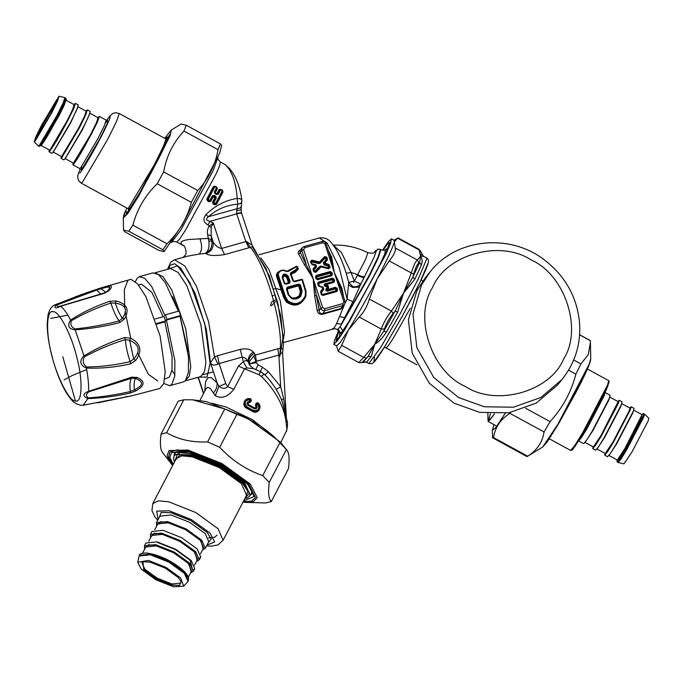 <?xml version="1.0" encoding="UTF-8"?>
<svg xmlns="http://www.w3.org/2000/svg" width="683" height="683" viewBox="0 0 683 683"><rect width="100%" height="100%" fill="white"/><g stroke="black" fill="none" stroke-linecap="round" stroke-linejoin="round"><path stroke-width="1.02" d="M179.057 310.996L180.56 315.563L180.022 316.22L166.387 320.028L166.925 319.371L165.423 314.795L179.057 310.996M178.357 311.192L165.226 282.6L158.447 274.583L153.035 272.841L139.4 276.641L136.942 278.485L135.413 281.661M163.792 383.47L169.802 385.707L183.437 381.899L185.417 380.636L188.388 372.517L188.499 356.842L180.022 316.22M180.56 315.563L166.925 319.371M165.423 314.795L164.885 315.452L151.703 286.561L144.856 278.416L139.4 276.641M169.802 385.707L171.783 384.444L174.754 376.316L174.865 360.641L166.387 320.028M163.152 316.716L151.908 292.418L141.492 284.162L138.564 284.982M164.774 378.997L169.375 377.127L171.962 370.203L172.082 356.782L164.859 321.881L156.8 324.126M156.612 323.52L165.559 321.027L164.057 316.46L155.126 318.952M165.559 321.027L164.859 321.881M137.548 352.556L148.322 374.216L157.705 380.969M137.3 377.511L135.576 378.476C134.209 380.192 133.8 383.966 134.346 389.805C143.421 385.502 143.831 381.729 135.576 378.476L131.751 378.22L88.935 391.777C85.973 393.997 85.751 396.038 88.278 397.882C101.998 396.96 116.008 394.842 130.308 391.547L134.346 389.805L135.849 390.898C144.958 385.741 145.436 381.285 137.3 377.511L131.828 377.144L88.662 391.282C82.703 393.664 82.438 396.106 87.868 398.607C101.647 398.138 115.726 396.294 130.112 393.058L135.849 390.898M88.935 391.777L88.662 391.282C88.816 384.802 88.073 377.076 86.434 368.103C101.332 368.598 116.033 367.181 130.555 363.86L135.652 360.393C142.542 351.071 140.92 343.694 130.794 338.247L124.776 337.53C110.501 342.021 96.832 348.168 83.77 355.98C79.083 361.153 79.971 365.192 86.434 368.103L86.562 366.993C101.212 366.822 115.743 365.038 130.163 361.649L133.706 359.002C140.86 350.857 139.494 344.608 129.591 340.254L125.322 339.605C111.116 343.993 97.456 349.756 84.342 356.885L75.173 329.829C90.472 328.771 105.361 326.337 119.849 322.547L124.443 318.935C129.719 309.612 126.944 303.636 116.127 300.998L109.963 301.229C95.893 305.967 82.78 312.225 70.622 320.02C67.011 325.774 68.531 329.044 75.173 329.829L75.147 328.933C90.113 327.396 104.789 324.724 119.175 320.908L122.368 318.287C128.054 309.775 125.706 304.712 115.325 303.107L110.894 303.056C96.875 307.674 83.693 313.574 71.356 320.745L70.622 320.02C67.113 313.318 63.801 308.716 60.693 306.215L104.268 293.323L108.785 290.804C112.635 286.766 112.2 285.229 107.496 286.203L100.503 288.03L75.992 296.576L55.622 305.361C54.025 308.417 55.716 308.707 60.693 306.215L61.701 305.728M88.278 397.882L83.275 405.215L131.81 395.807L97.413 402.893M131.828 377.144L131.751 378.22C129.992 379.902 129.514 384.341 130.308 391.547L130.112 393.058M131.93 395.773L159.831 388.482L163.741 383.615L165.226 371.595L160.104 335.976L145.94 296.755L137.65 283.906L130.991 279.33L100.503 288.03L85.204 293.212M76.172 403.713L80.543 405.241L76.172 403.713C73.337 401.373 73.662 403.465 66.499 393.041C59.267 380.704 53.701 365.354 49.816 346.998C48.023 338.128 47.153 330.307 47.204 323.529L48.023 315.119C49.167 309.749 51.584 306.274 55.255 304.712L83.113 293.963M126.415 396.285L126.987 396.866L126.415 396.285M84.342 356.885C82.378 360.863 83.113 364.227 86.562 366.993M71.356 320.745C70.067 324.553 71.339 327.277 75.147 328.933M124.776 337.53L125.322 339.605C125.877 346.46 127.482 353.803 130.163 361.649L130.555 363.86M125.134 311.661L130.777 338.273L129.591 340.254L133.706 359.002L135.652 360.393M109.963 301.229L110.894 303.056C113.438 311.072 116.195 317.023 119.175 320.908L119.849 322.547M116.127 300.998L115.325 303.107C117.51 309.706 119.858 314.761 122.368 318.287L124.443 318.935M103.799 293.195L104.268 293.323L103.799 293.195M108.785 290.804L106.983 291.513L109.382 288.755L109.673 287.133L106.471 287.202L96.918 289.993L56.996 304.959C56.621 306.488 57.867 306.829 60.736 305.993M107.137 291.359L107.692 290.779M57.585 304.524L55.255 304.712M64.151 379.868L71.963 375.641L86.69 369.537M128.011 280.141L124.357 289.498L124.69 308.084M105.839 292.29L101.135 288.789L101.878 287.586M100.666 294.031L96.064 289.498M67.882 315.136L50.67 318.415M280.73 442.541L286.962 429.889L285.836 420.13C283.308 404.84 275.164 390.249 261.41 376.384L258.942 374.711C260.232 372.32 260.88 371.458 260.906 372.133M199.957 400.417L205.95 388.926L207.478 387.363L209.63 387.995L210.936 389.361L215.316 395.67C221.548 399.094 227.721 396.968 233.842 389.31L227.695 386.578L225.723 383.615L219.115 363.535L217.962 364.159C214.189 365.704 211.687 365.217 210.458 362.716L206.317 329.394L194.92 292.93L180.901 268.223L174.583 263.723L170.007 265.371L168.103 269.145M250.635 401.937L249.235 402.654C247.861 402.996 247.673 403.687 248.646 404.729L254.349 407.845C255.732 408.084 256.185 407.538 255.707 406.189L255.519 404.601L256.296 403.107L257.901 402.808C263.006 406.564 257.756 414.931 252.497 411.397L246.794 408.289C240.92 405.736 244.77 396.61 250.755 398.906L251.412 400.443L250.635 401.937L249.321 402.031L249.397 401.399C246.674 402.074 246.29 403.448 248.236 405.506L254.025 408.665C256.748 409.16 257.645 408.067 256.697 405.386L257.431 403.533C260.197 408.707 258.772 410.97 253.162 410.312L247.374 407.162C243.66 402.714 244.702 400.247 250.499 399.743L249.397 401.399M249.235 402.654L249.321 402.031C247.28 402.543 246.99 403.568 248.441 405.121L254.187 408.255C256.236 408.622 256.902 407.794 256.202 405.787L256.859 403.32L257.67 403.166C262.289 406.564 257.593 414.035 252.83 410.859L247.084 407.725C241.782 405.403 245.214 397.241 250.627 399.324L250.96 400.101L250.755 398.906M257.901 402.808L257.431 403.533L256.296 403.107M255.707 406.189L256.697 405.386M254.349 407.845L254.025 408.665M248.646 404.729L248.236 405.506M185.144 380.909L189.268 376.196L190.762 366.489L185.725 328.779L171.681 289.899L163.075 276.717L155.015 272.807M187.919 351.344L180.081 316.144M178.425 311.175L172.679 296.678M171.903 370.57L174.95 374.719M214.189 186.493L216.724 187.253L216.998 188.124L214.803 192.393L215.111 193.238L217.646 193.963L219.832 189.695L220.694 189.456L222.402 190.386L222.684 191.249L216.084 203.901L215.23 204.14L213.523 203.21L213.241 202.347L215.64 197.814L215.367 196.943L213.659 196.004L212.789 196.26L210.39 200.793L209.527 201.033L207.82 200.093L207.538 199.231L214.138 186.579L214.991 186.339L216.699 187.279L216.989 188.132L214.795 192.41L215.094 193.255L216.801 194.194L218.355 194.092L220.575 189.763L222.291 190.694L215.597 203.525L213.89 202.595L216.323 198.002L215.777 196.252L214.061 195.312L212.336 195.816L209.894 200.418L208.187 199.479L214.88 186.647L216.588 187.586L214.368 191.914L214.94 193.639L216.648 194.578L218.355 194.092M214.795 192.41L214.368 191.914L214.795 192.41M212.789 196.26L212.336 195.816L212.789 196.26L214.061 195.312M215.777 196.252L215.29 197.028L215.58 197.891L216.323 198.002M219.892 189.609L222.427 190.369L222.701 191.231L216.093 203.901L215.597 203.525L215.23 204.14L216.007 204.021M223.017 191.88L222.402 190.224L220.694 189.293L219.03 189.703L216.87 193.912L215.162 192.973L217.322 188.764L216.699 187.116L214.991 186.177L213.327 186.587L206.821 199.06L207.35 200.828L209.066 201.758L210.816 201.246L213.181 196.772L214.897 197.711L212.524 202.177L213.89 202.595L213.412 203.338L215.119 204.277L216.511 204.354L223.017 191.88L222.624 191.325M213.659 196.004L213.181 196.772L212.729 196.337L213.583 196.098L215.29 197.028L214.897 197.711L215.58 197.891L213.173 202.424L213.053 203.935L214.761 204.874L216.511 204.354M209.527 201.033L209.894 200.418L210.39 200.793L209.425 201.161L210.244 200.981M214.991 186.177L214.069 186.655L214.88 186.647M214.206 186.476L214.991 186.339M220.694 189.293L219.772 189.772L220.575 189.763M219.03 189.703L220.583 189.584L219.772 189.772L217.587 194.04L216.87 193.912L217.646 193.963M219.832 189.695L220.694 189.456M222.684 191.249L222.291 190.694L222.684 191.249M283.001 278.186C283.334 275.753 284.495 275.428 286.493 277.213L288.516 282.728L285.033 283.701L282.489 278.083M288.516 282.728L288.832 283.146L289.242 282.369L288.516 282.728M286.493 277.213L287.184 276.769L289.242 282.369L290.215 281.703L288.132 276.026C284.709 272.91 282.736 273.456 282.224 277.665L284.307 283.351L285.938 284.23L289.421 283.257L290.215 281.703M282.745 277.768L282.224 277.665L282.745 277.768L284.794 283.368L285.614 283.795L284.802 283.325L282.745 277.699L282.933 275.778L287.441 276.461L285.733 274.95L284.196 274.916L282.933 275.778L282.702 277.657M286.894 288.772L287.312 287.978L286.647 289.08L287.108 289.029L288.807 294.868L291.513 297.677C294.493 298.42 297.105 297.694 299.359 295.491L300.324 291.658L298.625 285.818L287.108 289.029L287.048 288.303L298.565 285.093L298.625 285.818L299.367 285.537L298.83 284.768L287.312 287.978L286.433 288.824L288.183 294.825L291.812 298.702C295.261 299.624 298.275 298.778 300.861 296.183L302.117 290.941L300.366 284.939L298.761 284.026L287.253 287.236L286.433 288.824L286.894 288.772L288.627 294.689L291.761 298.061C294.962 298.906 297.779 298.121 300.213 295.705L301.348 291.146L302.117 290.941M299.359 295.491L300.008 295.952L301.092 291.462L300.324 291.658M288.363 295.005L288.807 294.868M215.316 395.67L218.927 386.39C222.316 388.917 225.245 388.977 227.695 386.578L238.401 366.054L243.344 361.777C245.18 360.274 246.776 360.283 248.125 361.785C246.409 358.575 244.309 357.047 241.842 357.2L219.115 363.535L217.501 355.723L214.488 356.859L210.458 362.716L217.066 382.83L218.927 386.39L225.723 383.615M261.41 376.384C263.518 374.472 264.5 373.891 264.347 374.634M209.066 201.758L210.321 200.87L209.425 201.161L207.709 200.23L208.187 199.479L207.47 199.308L207.35 200.828M213.327 186.587L214.88 186.476L214.069 186.655L207.47 199.308L206.821 199.06M215.017 193.349L214.735 192.486M334.602 280.858L333.791 282.412L325.654 284.674L328.088 285.588L328.736 287.552L327.259 289.549L335.396 287.287L337.009 288.166L337.607 289.993L336.796 291.547L322.863 295.432L321.249 294.552L320.711 291.308L323.119 288.047L318.346 285.716L317.646 283.59L318.457 282.036L332.39 278.143L334.004 279.031L334.602 280.858L333.073 281.575L332.476 279.748L318.534 283.633L319.234 285.767L323.196 287.253L323.844 289.208L321.437 292.469L322.145 294.604L336.079 290.719L335.481 288.892L327.345 291.154L325.919 290.642L325.902 289.157L327.37 287.159L324.937 286.245L324.066 285.007L324.937 283.846L333.073 281.575L333.398 282.036L333.808 281.259L333.21 279.432L332.399 278.988L318.466 282.873L318.056 283.65L318.526 282.796L332.467 278.912L333.27 279.347L333.867 281.174L333.466 281.959L324.997 284.461M327.345 291.154L327.259 289.549L326.611 289.319L327.336 290.318L335.464 288.047L335.481 288.892L336.207 288.567L335.404 288.124L327.268 290.395L325.902 289.157M320.959 292.486L321.437 292.469L321.044 291.931M316.485 278.877L330.905 274.984L330.307 273.157L316.366 277.042L317.296 279.321M315.887 277.05L316.297 276.274L315.887 277.05M314.171 271.843L319.823 266.404L321.027 266.071L328.591 267.941L327.9 265.841L323.998 264.876L323.298 262.759L325.97 259.958L325.279 257.858L320.105 263.279L318.91 263.612L311.337 261.743L312.029 263.843L315.93 264.808L316.63 266.925L313.967 269.725L315.256 272.116M320.105 263.279L319.755 262.682L311.653 260.897L319.755 262.682L324.988 257.184L326.073 257.457L324.929 257.26L325.279 257.858L326.004 257.534L326.696 259.634L325.97 259.958L326.568 260.249L326.764 259.557L323.964 262.972L324.314 264.031L328.216 264.995L327.9 265.841L328.634 265.516L324.246 264.108L323.298 262.759M289.396 282.634L285.639 283.778L285.938 284.23L285.614 283.795L289.097 282.822L289.49 282.062L287.441 276.461L288.132 276.026M289.097 282.822L289.421 283.257L289.49 282.062M300.366 284.939L299.367 285.537L301.092 291.462L299.624 285.221L298.761 284.026M285.836 420.13L286.493 417.817M286.288 416.459L283.573 398.582L280.687 386.621L276.188 389.455M256.458 361.29L255.92 361.503L253.803 355.852L255.365 355.066L256.458 361.29L278.86 355.04L280.687 386.621L268.368 371.748L262.477 367.206L258.114 364.833L255.809 369.563M213.292 393.126C216.144 389.967 217.407 386.535 217.066 382.83L211.371 377.673L208.084 377.699L206.164 380.32L205.506 382.48L204.755 391.205M258.942 374.711L244.548 368.786L246.819 367.941L253.717 368.692L249.807 365.388L248.125 361.785C247.835 358.012 249.56 354.742 253.291 351.967C250.516 349.098 246.162 348.236 240.22 349.389L217.501 355.723M246.819 367.941L243.344 361.777L240.22 349.389M255.92 361.503L250.055 363.808L249.79 365.414L249.201 361.794L250.055 363.808L256.313 362.699L255.92 361.503M212.524 202.177L213.053 203.935M210.816 201.246L210.321 200.87M217.322 188.764L216.921 188.218M208.042 224.997L210.057 221.318C206.035 220.489 205.463 218.961 208.341 216.742L205.848 214.667C202.74 218.927 203.466 222.368 208.042 224.997L211.158 227.43L213.292 223.076L209.468 225.774C207.495 228.66 206.889 231.622 207.666 234.662L211.175 235.797L211.832 241.108C212.464 247.084 210.321 251.148 205.404 253.299L205.933 253.624C209.186 255.724 215.41 256.048 224.605 254.597L221.625 248.441L246.443 241.458L252.087 245.188M207.666 234.662L208.289 238.435L211.636 239.844M284.794 283.368L284.307 283.351L284.794 283.368M300.213 295.705L300.861 296.183L300.213 295.705C298.061 298.019 295.269 298.804 291.82 298.053L288.644 294.689L287.014 288.175M288.627 294.689L288.183 294.825L288.627 294.689M205.848 214.667C215.119 205.651 225.569 200.23 237.189 198.412L237.718 204.183C240.459 203.969 241.808 202.834 241.765 200.785C242.106 199.368 240.578 198.582 237.189 198.412C236.181 184.478 233.057 174.148 227.806 167.429L229.616 168.692L225.433 164.774L227.806 167.429M283.573 398.582L281.541 400.084M183.744 245.803L181.217 243.874L181.089 241.936L184.06 240.407L189.02 239.46L208.289 238.435L208.81 240.945L211.832 241.108L213.173 241.876C215.418 245.769 218.236 247.955 221.625 248.441L213.292 223.076L210.057 221.318L236.728 213.881L236.694 210.458C239.938 210.347 241.364 209.852 240.988 208.964M208.81 240.945C209.613 246.913 208.477 251.028 205.404 253.299L199.146 254.119C202.125 250.729 202.373 245.564 199.897 238.632M199.146 254.119L187.953 256.091L174.524 259.753L184.751 265.926L196.559 286.493L208.614 321.855L214.488 356.859L217.962 364.159M249.799 365.371L249.107 364.013C247.946 359.804 249.705 356.21 254.375 353.231L253.291 351.967M253.803 355.852L249.201 361.794M198.249 377.272L198.83 379.441M203.645 393.348L198.394 377.4L197.635 377.443M211.158 227.43L211.175 235.797L213.173 241.876C213.753 247.622 211.346 251.54 205.933 253.624M333.313 245.154C345.41 244.693 356.91 247.212 367.83 252.701L365.644 259.25L354.349 281.055L348.714 282.403L352.607 286.459L352.59 287.423L359.497 287.082L360.726 284.026L354.349 281.055L351.002 272.406L341.491 252.65L333.347 245.154M357.525 275.369C361.059 277.178 363.365 277.742 364.44 277.059L360.726 284.026M286.877 271.347L288.252 271.433L296.857 266.507L297.395 267.727L295.261 270.118L290.668 272.807L290.386 274.054L292.939 280.944L294.569 281.823L301.988 279.757L305.421 291.095L305.284 295.79C300.998 304.157 295.158 305.788 287.774 300.665L285.426 296.67L278.101 274.395C279.458 270.536 282.275 269.58 286.561 271.51L288.252 271.433L296.405 266.353L297.412 266.694L296.857 266.507L297.959 268.24L297.395 267.727L297.959 268.24L296.815 270.212L295.432 271.031L295.261 270.118M301.963 279.287L293.664 281.294L290.821 273.84L295.432 271.031L290.915 274.173L293.434 280.961L292.939 280.944L294.569 281.823L294.245 281.387L301.673 279.321L302.475 279.757L301.673 279.321L302.475 279.757L305.856 290.949L305.421 291.095L305.856 290.949L305.719 295.952L302.928 300.657L297.617 303.892L293.75 304.2L291.445 303.679L287.202 301.118L284.649 296.857L285.426 296.67M290.821 273.84L290.668 272.807M290.915 274.173L290.386 274.054L291.026 273.584M336.71 329.317L334.798 328.651L336.821 329.385L338.153 329.121L340.125 326.722L369.93 273.96L378.186 256.774L380.474 249.432L380.926 249.671L378.271 257.858L369.085 276.717L340.125 326.722L342.815 330.734L340.74 333.261L339.664 333.415L339.733 336.617M336.821 329.385L338.153 329.121L340.74 333.261M236.694 210.458L237.718 204.183C226.551 205.079 216.759 209.263 208.341 216.742L237.24 208.682C240.296 208.255 241.645 207.188 241.295 205.489M254.375 353.231L255.365 355.066L277.768 348.825L278.86 355.04L279.945 354.528C282.164 352.505 283.027 352.112 282.523 353.342M282.531 351.941L286.297 416.579M279.945 354.528L280.337 348.321C282.617 348.262 283.402 349.278 282.702 351.378L282.566 352.061M277.768 348.825L280.337 348.321C282.361 321.719 265.226 264.09 250.32 247.383L246.443 241.458M229.616 168.692C235.934 176.086 240.015 186.604 241.867 200.221L241.09 209.297L241.458 212.823M352.607 286.459C355.852 287.347 358.49 286.527 360.522 284.008M374.301 252.206L375.462 250.892L376.137 250.473L376.324 250.951L373.814 257.909L360.709 284.119M280.5 270.664L277.639 272.466L276.555 274.464L276.598 276.495L283.616 297.361L284.649 296.857L277.529 275.693L278.212 275.215M276.41 275.129L277.4 274.575L278.459 272.184L277.102 274.942L277.272 276.009L277.4 274.575L278.101 274.395M290.651 274.489L295.415 272.167L295.244 271.262L297.003 270.05L297.976 268.188L297.404 266.592L296.413 266.336L286.86 271.288C283.667 269.537 280.875 269.828 278.459 272.184L280.397 270.716L282.779 270.178L286.8 271.296M332.288 328.813C333.483 328.993 334.926 327.234 336.599 323.563L341.329 324.135L352.906 301.681L359.497 287.082M224.605 254.597L250.32 247.383C253.026 246.375 253.777 246.375 252.573 247.374L266.02 268.556L277.785 302.945L283.121 336.659L279.876 356.091L278.971 356.978M236.617 213.548C240.22 212.592 241.782 212.439 241.304 213.07M343.626 297.037L341.893 288.183L340.86 288.798L334.363 272.722L330.265 256.569L331.665 257.064L328.25 250.26M300.938 249.636C298.189 250.874 297.464 252.394 298.77 254.187L304.396 264.663L306.027 263.331L301.809 250.507L302.33 247.605L299.939 250.507L300.196 252.479L313.156 278.63L319.217 310.338C319.243 312.566 320.267 313.685 322.291 313.702L340.476 308.639L344.556 304.524L343.045 305.506L342.866 303.594L324.681 308.665L322.666 307.563L313.156 278.63L314.632 295.782L316.622 295.56L320.839 308.375L322.666 307.563M340.177 286.527L345.103 301.527L344.556 304.524L345.103 301.527M348.706 282.463L346.153 273.115C343.131 263.399 339.673 255.288 335.78 248.791L331.4 242.772C328.327 238.845 324.288 237.249 319.311 237.974L327.191 243.088L339.144 267.301L347.109 299.137L348.706 282.463M348.646 284.99L352.59 287.423M352.906 301.681L347.109 299.137L345.231 303.03M276.598 276.495L277.272 276.009L284.393 297.182L286.886 301.502L295.056 304.729L303.107 300.486L305.719 295.952L305.284 295.79M336.599 323.563L344.514 304.584M273.934 288.858L277.05 288.807L281.439 289.865M341.893 288.183L334.363 272.722L331.665 257.064M298.77 254.187L301.809 250.507L303.645 249.705L304.661 247.758L322.837 242.687L324.852 243.788L343.873 301.655L342.866 303.594M304.396 264.663L313.156 278.63L303.645 249.705M314.632 295.782L317.134 310.056L319.217 310.338L320.839 308.375C321.633 310.159 322.974 310.893 324.869 310.577L324.681 308.665M283.616 297.361L286.322 301.929C294.441 307.478 300.947 305.66 305.83 296.49L306.035 291.112L302.449 279.629M302.706 280.073L302.228 280.073M306.035 291.112L305.6 291.265M296.32 266.413L286.886 271.578M295.594 266.66L296.038 266.797M295.415 272.167L298.292 269.017L297.583 267.01M297.703 267.207L297.148 267.019M298.223 268.393L297.677 268.214M298.292 269.017L297.737 268.513M180.91 581.156L180.79 583.043L171.92 584.008L157.099 578.117L144.787 569.187L141.953 562.792L143.439 561.614M150.064 562.118L142.892 561.733L143.797 569.75L156.569 579.013L171.954 585.118L179.484 585.399L181.123 581.668L178.22 577.485L165.44 568.222L150.064 562.118M173.533 586.782L183.676 586.193L180.705 578.049L166.08 567.445L148.484 560.453L137.718 562.22L141.304 569.187L155.929 579.799L173.533 586.782M202.416 550.054L205.301 548.287L201.741 540.236L186.237 528.992L167.591 521.59L156.424 522.802L156.62 526.175M137.718 562.22L139.119 555.988L150.286 554.775L168.932 562.186L184.436 573.421L187.996 581.472L183.676 586.193M190.395 573.114L193.28 571.338L189.712 563.287L174.216 552.052L155.57 544.65L144.403 545.854L144.6 549.226M193.562 569.707L194.732 568.546L191.172 560.495L175.676 549.26L157.022 541.85L145.863 543.062L144.403 545.854M196.405 561.58L199.291 559.812L195.722 551.762L180.227 540.526L161.581 533.116L150.414 534.328L150.61 537.7M199.573 558.182L200.742 557.021L197.182 548.97L181.687 537.726L163.041 530.324L151.874 531.528L150.414 534.328M36.908 137.898L43.089 124.648L57.227 100.683M56.655 99.838L42.201 124.451L37.053 134.952L35.84 139.008L51.071 113.66L57.577 99.18L56.655 99.838M35.166 141.048L51.712 112.874L57.457 101.195L59.071 96.218L41.561 125.228L35.926 136.677L34.15 141.868L35.166 141.048M73.209 162.989L72.885 164.782L73.943 163.894L91.471 134.056L97.498 121.796L99.3 116.409L97.959 117.655M59.071 96.218L64.911 97.635L63.109 103.022L57.082 115.273L39.554 145.12L38.496 146.008L34.15 141.868M49.313 149.944L48.997 151.746L50.047 150.849L67.574 121.011L73.61 108.751L75.403 103.364L74.063 104.61M48.997 151.746L51.891 153.325L52.95 152.437L70.477 122.59L76.505 110.339L78.306 104.943L75.403 103.364M61.265 156.467L60.941 158.268L61.999 157.372L79.527 127.533L85.554 115.273L87.356 109.886L86.015 111.133M60.941 158.268L63.835 159.848L64.894 158.96L82.421 129.113L88.448 116.861L90.25 111.466L87.356 109.886M644.53 414.094L648.85 418.218L648.065 421.112L631.843 452.214L623.929 463.868L618.115 462.459L620.992 459.019L626.507 450.114L643.693 417.159L644.53 414.094L643.079 413.599L641.841 414.598M605.044 392.529L610.115 395.295L609.304 398.385L592.118 431.332L586.535 440.347L583.7 443.677L578.629 440.911L581.489 437.547L587.047 428.565L604.233 395.619L605.053 392.537M617.091 459.932L616.886 461.401L618.115 462.459M629.769 408.007L631.109 406.761L634.003 408.34L633.192 411.431L616.006 444.377L610.423 453.392L607.597 456.722L604.694 455.143L605.018 453.341M631.109 406.761L630.298 409.843L613.112 442.797L607.529 451.805L604.694 455.143M617.825 401.484L619.165 400.238L622.059 401.817L621.248 404.908L604.062 437.854L598.479 446.87L595.644 450.199L592.75 448.62L593.075 446.819M619.165 400.238L618.354 403.32L601.168 436.275L595.585 445.282L592.75 448.62M490.428 413.71L488.2 421.479L494.475 413.864M561.904 379.62L557.311 385.212L536.249 403.081L508.775 412.822L479.697 412.37L454.016 403.149L429.197 383.112L412.276 353.282L408.391 319.823L416.971 290.471L425.765 277.161L430.358 271.569L421.565 284.879L412.984 314.231L416.869 347.69L433.79 377.52L458.609 397.557L484.29 406.769L513.368 407.23L540.842 397.489L561.904 379.62C574.89 363.382 580.798 344.71 579.628 323.597C577.289 297.344 565.439 276.043 544.095 259.694C509.586 233.065 456.27 238.427 430.358 271.569M336.471 345.496L338.196 351.293L341.671 345.35L363.715 357.388L366.447 358.046L368.171 356.406L374.668 344.411L383.786 331.212L384.469 328.967L381.268 329.061C383.291 323.238 386.663 317.245 391.41 311.064L393.271 313.335L395.167 311.004L403.516 293.195L397.574 312.268L386.484 331.947C383.026 337.445 379.091 341.602 374.668 344.411L371.287 356.483L366.771 361.973L362.553 362.579M359.591 362.417C358.14 363.279 359.514 361.606 363.715 357.388L374.668 344.411L381.268 329.061L359.224 317.023C363.723 312.558 367.104 306.556 369.358 299.026L391.41 311.064L403.516 293.195L412.848 277.102L413.676 274.207L411.286 272.952C413.582 265.627 415.588 261.307 417.296 259.984L418.901 262.938L419.601 262.537L420.634 256.279L421.667 253.837M389.233 260.915C394.014 254.955 396.02 250.627 395.244 247.946L417.296 259.984L420.634 256.279C422.333 258.678 422.572 261.606 421.36 265.081L414.786 279.262L403.516 293.195L411.286 272.952L389.233 260.915L377.229 278.843C367.07 298.223 357.448 315.298 348.381 330.06L340.279 342.32L336.651 345.965L333.799 344.411L334.559 340.33L338.606 330.709M421.061 251.711L419.618 250.2L397.566 238.162L398.215 237.949L419.038 249.312L423.46 256.219L426.542 257.901L426.619 259.216L418.218 279.048L400.11 313.864L380.866 347.195L368.854 363.552L371.876 363.723L374.258 361.913C376.581 359.326 380.192 354.042 385.092 346.059L402.202 316.417L412.694 296.781C420.207 282.241 425.116 271.808 427.404 265.491C429.044 261.546 428.753 259.019 426.542 257.901M423.366 256.603C423.878 256.108 423.119 255.971 421.104 256.202L420.634 256.279L419.038 249.312M382.557 250.209L388.473 241.577L391.479 238.76L390.463 243.541L385.664 254.639L344.983 329.385L337.598 340.535L333.799 344.411M338.879 331.076L335.976 340.851L340.894 334.96L349.739 321.01L385.34 254.477L389.66 242.516L387.662 243.797L383.009 250.243M391.479 238.76L394.33 240.314L394.339 241.927C392.785 247.545 387.082 259.847 377.229 278.843L369.358 299.026M359.224 317.023L348.381 330.06L341.671 345.35M393.843 240.416L397.566 238.162L394.339 241.927L395.244 247.946M397.574 312.268L395.167 311.004L383.786 331.212L386.484 331.947M363.561 362.041L366.771 361.973M338.196 351.301L359.019 362.664L362.571 362.571L368.171 356.406L371.287 356.483M421.36 265.081L419.601 262.537L412.848 277.102L414.786 279.262M510.389 412.549L509.919 413.326C500.545 419.26 495.09 427.345 493.561 437.572L527.677 456.201L526.67 456.338L527.677 456.201C537.06 450.259 542.515 442.183 544.044 431.955L550.105 421.624C562.621 407.939 571.21 392.11 575.871 374.13L580.926 363.954L588.285 354.554L590.402 342.507L590.18 340.493L579.619 334.73M494.057 424.681L492.366 430.299L495.884 427.498L505.215 413.317M493.561 437.572L492.554 437.709L492.366 430.299M526.824 456.543L492.554 437.709M590.334 340.697L579.611 334.849M544.044 431.955L509.919 413.326M525.577 408.238L550.105 421.624M575.871 374.13L568.572 370.152M573.694 360.001L580.926 363.954M171.279 130.06L164.68 138.308L169.077 136.66C165.867 145.351 149.167 177.367 138.709 194.877C127.499 214.266 120.114 223.264 125.279 211.235L123.29 217.954L127.832 213.403L138.811 195.808L170.204 135.601L171.279 130.06L181.132 124.007L186.28 125.254L183.94 131.051C173.243 142.516 166.473 156.134 163.638 171.894L157.21 183.736C145.18 195.398 137.07 209.203 132.886 225.151L128.814 231.196L123.546 230.171L124.793 231.768L158.908 250.396L164.057 251.643L162.93 249.824L167.011 243.78C179.04 232.118 187.151 218.312 191.334 202.364L197.754 190.523C208.452 179.048 215.213 165.431 218.056 149.679L220.396 143.882L221.642 145.479L219.73 152.975L182.378 224.605L164.057 251.643M132.886 225.151L167.011 243.78M162.93 249.824L128.814 231.196M191.334 202.364L157.21 183.736M163.638 171.894L197.754 190.523M218.056 149.679L183.94 131.051M186.28 125.254L220.396 143.882M163.109 453.213C160.445 450.635 159.754 444.274 161.043 434.115L166.635 432.689C178.314 439.545 191.974 442.618 207.606 441.901L219.695 447.297C232.066 460.53 246.418 469.964 262.742 475.616L269.23 482.437C267.949 492.597 268.641 498.966 271.305 501.544L265.704 502.97L245.675 502.372L253.658 501.416L257.243 497.548L250.294 484.093L221.984 463.561L187.91 450.037L168.991 450.549L167.079 455.868L170.963 463.407L172.671 465.473L162.716 452.744M192.58 399.811L206.07 401.553L246.606 417.654L280.295 442.08L286.8 449.986L279.91 442.695C267.54 429.462 253.188 420.028 236.864 414.376L224.775 408.972L192.58 399.811L183.804 399.768L178.203 401.186L161.043 434.115M271.305 501.544L288.474 468.623C289.763 458.464 289.071 452.095 286.399 449.516L269.23 482.437M207.606 441.901L224.775 408.972M236.864 414.376L219.695 447.297M183.804 399.768L166.635 432.689M262.742 475.616L279.91 442.695M75.429 400.912C82.182 403.721 83.036 380.115 76.974 357.986C72.048 336.002 58.986 310.577 53.223 311.755C46.47 308.955 45.616 332.561 51.677 354.69C56.604 376.674 69.666 402.091 75.429 400.912L62.793 356.765M106.471 287.202L107.496 286.203M56.996 304.959L55.622 305.361M211.85 403.218L226.133 407.051L252.701 419.849L273.362 436.275M233.842 389.31L244.548 368.786L238.401 366.054M249.722 401.237L250.183 401.587L250.96 400.101L251.412 400.443M246.794 408.289L247.374 407.162M252.497 411.397L253.162 410.312M255.519 404.601L256.654 405.028M272.286 295.901L273.815 295.483M275.087 300.042L271.8 301.877L270.468 305.284M216.801 194.194L217.587 194.066M216.989 188.132L216.588 187.586L216.989 188.132M328.736 287.552L327.37 287.159L327.763 286.339L328.088 287.312L326.551 289.396L328.019 287.389L327.703 286.416L325.27 285.503L324.937 283.846M325.33 284.222L324.937 286.245M323.443 288.67L323.844 289.208M323.127 287.688L323.196 287.253M321.027 266.532L321.027 266.071M320.421 266.694L319.823 266.404M324.57 263.262L328.472 264.227L329.428 265.115L330.12 267.215L328.66 268.786L321.087 266.908L315.922 272.329L313.762 271.783L313.07 269.674L313.335 268.445L315.998 265.653L312.097 264.688L310.441 261.691L311.909 260.129L319.473 261.999L324.647 256.577L326.807 257.132L327.499 259.233L323.998 264.876M324.647 256.577L324.988 257.184L319.823 262.605L319.473 261.999L318.91 263.612M316.314 266.293L315.998 265.192L316.349 266.25L313.617 269.128L316.349 266.25L316.63 266.925M315.93 265.269L315.93 264.808M291.556 298.309L291.513 297.677M185.426 380.841L200.571 376.623L204.413 371.979L205.907 362.272L200.87 324.562L186.835 285.673L178.22 272.5L170.434 268.496L155.28 272.722M217.988 157.073L213.233 170.537L180.799 230.128L171.271 242.636M214.761 204.874L215.23 204.14M332.39 278.143L332.476 279.748L334.004 279.031M337.607 289.993L336.079 290.719L336.403 291.171L336.813 290.395L336.275 288.491L336.873 290.318L336.471 291.095L322.53 294.979L321.727 294.535L321.027 292.409L323.511 288.593L323.187 287.611L319.226 286.126L318.124 283.573L318.526 282.796L318.124 283.573M322.47 295.056L321.659 294.612M332.433 274.259L331.622 275.812L317.689 279.697L316.075 278.818L315.469 276.991L316.28 275.437L330.222 271.552L331.836 272.432L332.433 274.259L330.905 274.984L331.229 275.437L331.639 274.66L331.033 272.833L330.231 272.389L316.357 276.197L330.29 272.312L331.101 272.756L331.699 274.583L331.298 275.36L317.356 279.245L316.553 278.801L316.058 276.393M330.222 271.552L330.307 273.157L331.836 272.432M330.12 267.215L328.591 268.402L329.326 267.616L328.694 265.439L329.385 267.54L328.66 268.325L320.489 266.618L315.315 272.039L314.24 271.766L313.676 269.051L313.07 269.674L313.548 269.665M311.593 260.974L310.859 261.76L311.593 260.974M311.55 263.86L312.029 264.304M313.617 269.128L313.967 269.725L313.48 269.742M271.279 305.873L275.514 301.673M286.288 422.623L286.903 420.369C287.885 422.145 287.722 425.902 286.408 431.647M268.368 371.748L264.902 374.856M262.477 367.206L260.317 371.603M258.114 364.833L256.313 362.699M198.83 377.11L206.966 377.093L210.125 363.732L204.789 323.827L189.934 282.694L177.58 265.841L168.684 268.982M218.014 158.243C217.544 158.798 218.338 160.061 220.404 162.033L219.636 165.653L216.007 174.054L185.213 230.623L179.629 239.059L176.752 241.987C173.977 241.312 172.483 241.33 172.27 242.021M333.867 281.174L333.466 281.959L325.031 284.418M325.654 284.674L325.33 285.426L327.763 286.339L328.088 285.588M335.396 287.287L336.275 288.491L337.009 288.166M336.873 290.318L336.796 291.547L336.471 291.095M323.119 288.047L323.511 288.593L323.119 288.047M331.699 274.583L331.622 275.812L331.298 275.36M329.283 268.12L321.121 266.43L315.324 272.039L314.248 271.732L313.335 268.445M329.385 267.54L328.66 268.325M328.472 264.227L328.694 265.439L329.428 265.115M326.807 257.132L326.073 257.457L326.628 260.172L323.938 263.006M310.919 261.683L311.653 260.897L310.919 261.683L311.61 263.783L311.03 261.094M312.097 264.227L316.024 265.175L312.097 264.227L312.097 264.688L312.097 264.227M315.998 265.653L316.374 266.216M287.312 287.978L287.253 287.236M380.926 249.671C383.701 250.345 385.195 250.337 385.408 249.636L384.836 253.777L378.809 267.147L348.723 321.813L342.815 330.734M319.157 286.561L319.226 286.126L319.157 286.561M318.346 285.716L318.824 285.707L318.346 285.716M318.457 282.036L318.526 282.796M333.791 282.412L333.466 281.959L333.791 282.412M336.77 290.898L322.555 294.962L322.863 295.432L321.736 294.501L321.036 292.375L323.511 288.585L323.221 287.594L319.251 286.109L318.227 282.993M321.249 294.552L321.727 294.535L321.249 294.552M320.549 292.418L321.027 292.409L320.549 292.418M320.711 291.308L321.112 291.846L320.711 291.308M316.075 278.818L316.553 278.801L316.075 278.818M315.469 276.991L315.956 276.974L315.469 276.991M316.28 275.437L316.357 276.197M317.689 279.697L317.356 279.245L317.689 279.697M315.922 272.329L315.315 272.039L315.922 272.329M313.762 271.783L314.24 271.766L313.762 271.783M327.234 260.462L326.628 260.172L327.234 260.462M327.499 259.233L326.764 259.557M311.909 260.129L311.653 260.897M169.205 268.837L169.563 267.138M203.056 374.719L213.455 371.825M248.843 247.844L245.863 241.68L236.728 213.881C240.296 212.959 241.893 212.908 241.517 213.736M304.661 247.758L303.901 246.58L302.33 247.605L303.841 246.623L322.086 241.509C323.973 241.176 325.304 241.902 326.081 243.669L331.016 258.669M322.017 241.551L322.837 242.687M324.852 243.788L326.081 243.669M343.045 305.506L324.869 310.577L322.205 314.325L340.39 309.254L343.045 305.506M345.077 301.613L343.873 301.655M346.059 272.799C346.401 273.277 348.048 273.14 351.002 272.406L357.841 274.771C361.367 276.572 363.689 277.093 364.807 276.35M353.401 281.285L353.76 282.463M380.474 249.432L377.955 249.116L374.258 252.24M286.322 301.929L287.774 300.665M316.007 264.833L316.152 265.807M344.778 317.697L339.494 316.528M344.804 317.638L339.519 316.477M317.134 310.056C317.39 313.002 319.081 314.419 322.205 314.325M340.39 309.254L343.003 307.401L344.215 304.942M305.83 296.49L305.403 296.337M283.496 338.964L284.478 331.818L280.389 301.212L268.991 269.648L260.872 257.824M245.82 496.763L247.861 491.282L242.456 483.137L219.678 466.626L192.282 455.749L179.851 454.98L175.48 460.077M176.248 458.6L181.977 455.834L192.316 456.867L219.158 467.522L241.466 483.701L246.589 495.286L223.136 540.262L218.014 528.676L195.705 512.498L168.863 501.843L158.524 500.81L152.796 503.576L176.248 458.6M174.626 461.708L177.332 454.46L191.488 454.912L220.003 466.233L243.703 483.419L249.56 492.989L244.966 498.394M244.847 498.633L247.596 497.813L250.251 495.414L244.693 482.864L220.532 465.345L191.453 453.794L180.252 452.675L174.045 455.681L173.602 459.249L174.507 461.947M158.072 519.643L156.689 511.132L169.136 510.773L191.505 519.652L210.091 533.133L214.641 541.995L206.949 545.128M208.136 542.84L211.235 539.075L207.18 532.484L190.753 520.566L170.981 512.72L161.214 512.395L159.267 517.355M156.424 522.802L159.89 516.16L171.049 514.956L189.703 522.358L205.199 533.594L208.759 541.645L205.301 548.287M150.653 554.075L169.299 561.486L184.794 572.721L188.354 580.772L188.585 577.92C187.407 574.104 183.232 569.759 176.06 564.901C166.524 558.421 156.646 554.442 146.41 552.965C141.577 553.179 139.272 553.956 139.486 555.288L150.653 554.075M188.107 577.28L184.538 571.884L169.504 560.982L151.413 553.802M187.005 575.385L184.026 571.381L170.613 561.46L153.752 554.331M142.525 553.213L145.761 547.006L156.219 545.871L173.695 552.812L188.218 563.347L191.556 570.886L188.32 577.092M191.095 571.773L188.713 563.065L173.96 552.368L156.202 545.316L148.288 544.786L145.291 547.894M157.662 542.524L175.411 549.567L190.173 560.273L192.367 569.084M148.74 541.286L151.771 535.481L162.23 534.345L179.706 541.286L194.228 551.813L197.566 559.36L194.535 565.174M197.105 560.248L194.723 551.54L179.971 540.834L162.213 533.79L154.298 533.261L151.31 536.368M154.751 529.76L157.782 523.946L168.249 522.819L185.716 529.76L200.239 540.287L203.577 547.834L200.546 553.64M203.116 548.722L200.734 540.005L185.981 529.308L168.231 522.264L160.309 521.727L157.321 524.843M128.156 208.477L129.685 208.383C132.792 205.148 146.956 181.038 155.434 164.526C164.62 147.161 170.093 133.62 165.388 139.913M165.935 139.323L163.228 146.691L154.554 164.33L128.199 208.452M168.752 136.779L167.677 136.924L165.781 138.914L167.787 138.051L164.125 147.272M128.959 209.775L127.781 208.546M80.176 168.872L77.871 175.198L77.691 177.674L78.511 180.423L81.2 183.121L82.72 181.84L107.948 138.888L116.622 121.25L119.218 113.489L115.495 112.686L112.789 113.455L109.724 116.101L106.676 120.336M106.719 120.336L108.99 117.194C111.952 114.24 109.246 120.934 100.871 137.292C93.947 150.764 82.387 170.451 79.843 173.089M81.712 166.481L81.542 169.836L100.119 138.205L107.555 122.769L107.299 120.447L105.498 122.914M99.3 116.409L106.181 120.165L104.379 125.552L98.343 137.804L80.816 167.651L79.766 168.539L80.534 169.785M65.636 98.028L63.835 103.415L57.799 115.675L40.28 145.513L39.221 146.41L41.279 145.342L44.608 140.519L55.767 121.164L63.997 104.858C67.66 95.91 65.858 100.094 65.636 98.028L64.911 97.635M41.364 145.214C47.443 138.265 72.313 90.583 64.936 100.008M65.884 100.145L74.216 104.687L72.526 109.741L66.874 121.224L50.457 149.184L49.466 150.021L41.134 145.479L58.55 116.673L64.142 105.319L65.91 100.162M49.466 150.021L50.636 149.739C56.595 142.918 81.004 96.115 73.764 105.37M53.368 151.908L70.494 123.196L77.905 106.949M77.836 106.668L86.16 111.209L84.47 116.264L78.818 127.747L61.547 156.714L62.58 156.262L79.262 127.841L85.554 114.923L86.306 111.252M65.312 158.422L82.447 129.719L89.849 113.472M89.78 113.19L98.104 117.732L96.414 122.786L90.771 134.269L73.508 163.049M73.465 163.169L74.524 162.776C80.492 155.963 104.892 109.16 97.66 118.415M587.414 369.016L608.715 380.644L607.546 385.092L582.761 432.621L574.702 445.615L570.621 450.421L549.32 438.793M571.628 449.738L575.077 446.358L583.624 432.663L607.896 386.126M617.364 462.058L620.198 458.728L625.782 449.713L642.968 416.767L643.779 413.676M641.875 417.006L625.201 448.962L618.789 459.13L617.108 459.941M617.244 459.932L619.242 458.387L625.286 448.748L641.644 417.381L641.926 414.718M642.08 414.632L624.996 448.372L617.253 460.111M609.065 455.305L616.672 443.83L632.774 412.95L633.611 410.346M605.3 453.418L607.298 451.864L613.343 442.234L629.7 410.859L629.982 408.195M629.991 408.221L629.154 410.978L613.052 441.858L605.317 453.401M597.121 448.782L604.728 437.308L620.83 406.428L621.667 403.824M618.192 401.595L601.108 435.336L593.365 447.066L595.345 445.342L601.399 435.711L617.756 404.336L618.038 401.681M585.177 442.26L592.784 430.785L608.886 399.914L609.714 397.31M410.295 308.272L393.186 338.392L388.49 345.478L386.083 347.937L417.023 364.833M421.206 279.757L422.82 280.995M487.875 413.309L488.029 420.873L489.754 420.147L494.338 413.864M563.671 358.916C550.285 391.794 496.123 406.897 465.174 386.373C431.289 371.501 413.386 317.049 432.629 287.372C446.008 254.486 500.178 239.383 531.118 259.916C565.012 274.788 582.915 329.232 563.671 358.916M418.901 262.938C417.236 264.048 415.495 267.804 413.676 274.207M393.271 313.335C389.003 318.602 386.066 323.81 384.469 328.967M366.447 358.046C362.673 361.572 361.478 363.023 362.861 362.408M427.899 263.553L419.96 282.318L402.833 315.256L384.631 346.785L373.951 361.999L374.446 357.149M558.395 424.015L588.763 365.789L590.317 361.068M542.754 446.972L547.228 441.875L558.745 423.443L575.846 392.52C585.254 374.736 590.223 363.587 590.744 359.07L589.113 364.312L557.721 424.519L542.754 446.972L527.361 456.423M126.825 208.033L125.996 210.014L126.406 213.77L138.99 194.194L168.359 137.881L164.842 138.401M172.859 465.106L168.488 457.465L169.939 451.958L177.324 449.901L188.517 451.25L221.463 464.329L248.851 484.187L255.493 497.514L251.532 501.151L243.199 501.783M243.6 501.023L254.161 496.43L247.647 483.914L221.155 464.705L189.285 452.052L171.646 452.479L169.768 457.371L173.251 464.346M174.139 455.493L174.583 452.855C173.644 452.317 175.702 451.787 180.756 451.25C196.363 450.404 235.396 470.015 246.708 483.402C255.083 493.399 251.745 492.93 252.258 493.357L250.345 495.235M107.069 291.428L103.91 293.067L61.632 305.745M80.543 405.241L83.275 405.215M210.304 200.913L212.857 196.158M286.903 420.378L282.514 402.535C278.673 392.136 272.619 382.736 264.364 374.318L260.863 371.859L253.717 368.692M385.408 249.636L388.132 247.963M203.5 393.621L198.83 379.424L197.6 377.417M176.752 241.987L183.693 245.769C184.29 244.488 187.688 253.427 185.127 255.177L183.053 257.542M220.404 162.033L225.433 164.774M331.596 275.164L317.382 279.227L316.562 278.766L315.964 276.939M290.967 273.652L293.442 280.918L294.271 281.37L301.698 279.304L302.492 279.723L305.882 290.949L305.719 295.952M337.274 329.633C339.34 331.596 340.134 332.86 339.664 333.415M174.524 259.753L170.699 262.255L167.48 269.315M303.901 246.58L322.086 241.509M367.83 252.701C372.201 253.461 374.429 253.239 374.515 252.018M282.574 352.334L283.479 344.095L280.739 315.52L269.315 275.847L252.07 245.129L241.449 212.814M334.798 328.651L283.522 342.516M259.062 254.768L319.311 237.974M174.045 455.681L176.035 451.864M252.24 491.606L250.251 495.414M206.565 545.854L211.047 546.178L217.997 544.914L223.136 540.262M152.796 503.576L151.925 510.491L154.845 516.852L157.696 520.369M139.119 555.988L139.486 555.288M187.996 581.472L188.354 580.772M193.28 571.338L194.732 568.546M199.291 559.812L200.742 557.021M81.2 183.121L127.806 208.563M165.824 138.931L119.218 113.489M106.181 120.165L107.641 120.148M72.885 164.782L79.766 168.539M38.496 146.008L39.221 146.41M53.086 152.002L61.41 156.544M65.03 158.516L73.354 163.066M608.715 380.644L609.245 381.507L606.402 389.609L594.91 412.498L582.753 434.157L573.455 448.577L571.893 450.242L570.621 450.421M617.116 459.941L608.784 455.399M641.866 414.607L633.534 410.065M605.164 453.418L596.84 448.876M629.914 408.084L621.59 403.542M593.22 446.895L584.896 442.353M617.97 401.561L609.646 397.019M208.417 537.965L214.675 537.231L217.032 535.139M384.358 347.246L386.083 347.937M496.84 426.201L488.2 421.479M365.781 361.87L368.854 363.552M590.744 359.07L590.402 342.507M123.29 217.954L123.546 230.171M169.486 134.816L159.446 156.749L141.04 190.659L126.321 213.881M243.011 502.15L245.675 502.372"/></g></svg>
